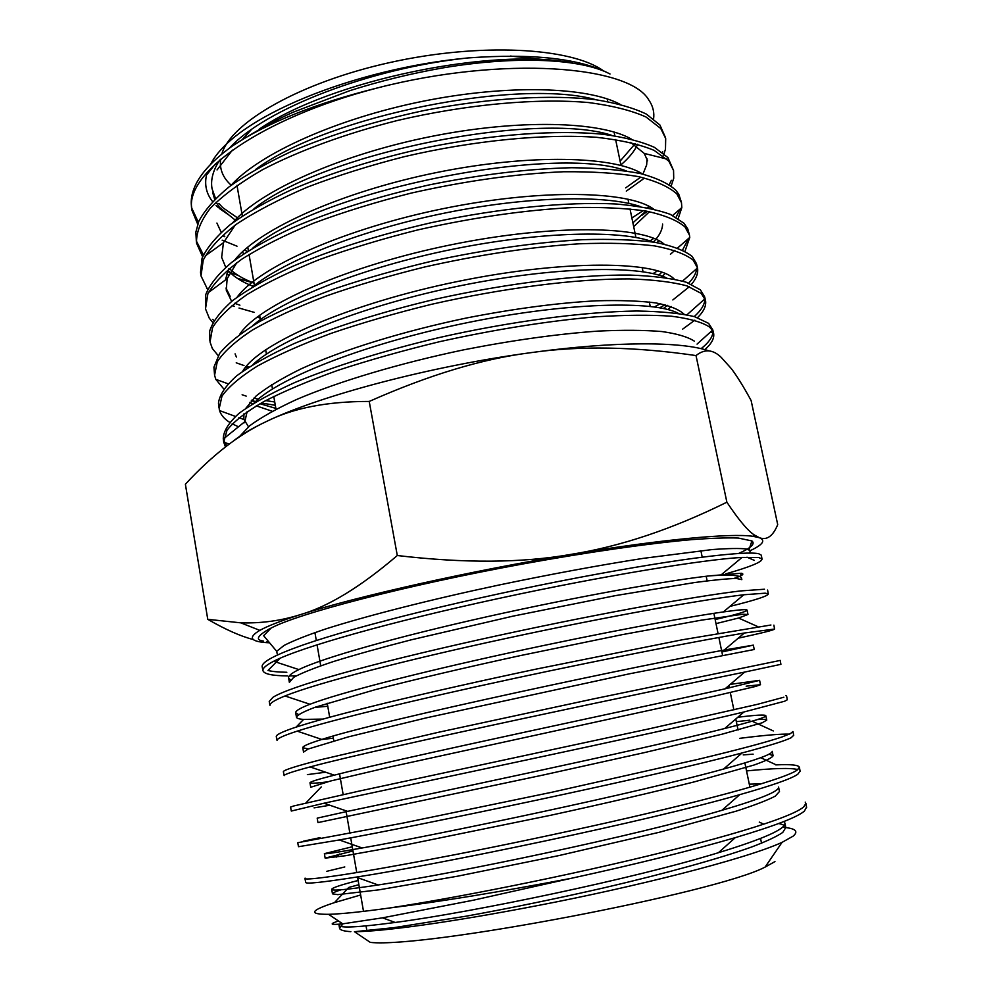 <?xml version="1.0" encoding="UTF-8"?>
<svg xmlns="http://www.w3.org/2000/svg" width="992" height="992" viewBox="0 0 992 992"><rect width="100%" height="100%" fill="white"/><g stroke="black" fill="none" stroke-linecap="round" stroke-linejoin="round"><path stroke-width="1.49" d="M758.099 553.61C751.428 552.346 734.626 553.313 707.693 556.524C675.068 560.48 632.288 567.449 579.34 577.431C525.996 587.611 473.519 598.97 421.898 611.494C371.045 623.968 331.266 635.178 302.572 645.135C275.131 654.856 261.652 662.011 262.148 666.599M280.141 658.204L267.976 670.48C272.267 671.547 278.554 672.142 286.824 672.266M287.531 675.899C271.932 675.763 263.736 673.965 262.93 670.518C262.607 668.224 266.178 665.148 273.643 661.28C300.564 647.218 391.617 621.637 498.096 598.598C604.537 575.509 704.878 559.376 742.053 557.417L758.83 557.541L762.017 559.054C762.042 562.03 749.902 566.99 725.611 573.909M263.401 641.043C255.155 640.026 257.114 635.996 269.254 628.965L271.052 628.097C297.885 613.614 405.096 585.553 522.176 564.088C587.81 552.16 648.867 543.43 691.436 539.66C711.152 538.185 726.764 537.639 738.271 538.048L751.924 540.938C755.458 543.814 750.994 547.993 738.532 553.499M271.052 628.097L263.649 635.698L276.694 651.31L284.084 645.42C293.359 640.658 307.384 635.116 326.157 628.804C367.375 615.697 430.144 599.676 498.604 585.106C550.907 574.17 599.118 565.254 643.238 558.36L712.144 549.568C728.413 548.378 739.933 548.192 746.716 549.01L750.336 550.684L749.431 553.09M733.919 578.46C742.376 575.658 744.818 573.922 741.247 573.252L709.702 575.844C723.862 574.914 733.274 574.976 737.924 576.03L740.119 576.687L741.483 577.952L741.198 579.055M277.45 655.018L276.694 651.31M238.886 437.224L249.798 425.692C261.132 417.372 276.632 408.679 296.31 399.615C338.694 381.387 399.888 363.184 463.909 349.792C513 340.182 557.764 333.944 598.201 331.092C623.162 329.914 644.416 330.076 661.949 331.551C677.04 333.709 687.865 336.92 694.425 341.198M225.444 446.97L223.696 442.072L227.007 430.243C233.926 421.414 246.128 411.903 263.587 401.71C284.01 391.208 308.934 380.705 338.334 370.177C369.867 359.898 403.67 350.387 439.766 341.645C495.74 329.307 547.795 321.024 595.907 316.808C625.506 314.96 650.678 314.762 671.46 316.212C689.304 318.506 701.989 322.102 709.503 327L712.405 330.299L713.62 333.337C714.5 338.26 711.574 343.691 704.853 349.643M713.459 332.667L712.74 329.778L708.61 323.355L694.487 316.634C680.214 313.261 660.945 311.389 636.69 311.004C584.524 311.736 511.066 321.222 437.968 337.838C383.644 350.808 333.87 366.296 295.008 382.428C271.287 393.13 252.65 403.409 239.097 413.267C228.644 422.753 223.361 431.272 223.262 438.824L223.758 442.482M223.584 440.225L226.808 445.904M233.343 441.08C240.833 434.905 251.993 428.321 266.811 421.315C293.334 408.01 327.472 401.376 369.222 401.438C428.99 374.902 483.03 358.62 531.315 352.606C431.681 365.949 320.726 395.362 266.811 421.315C239.655 433.901 212.511 454.869 185.38 484.22L207.762 619.33C225.519 629.573 240.709 636.306 253.32 639.555M369.222 401.438L397.296 555.52C360.629 586.892 328.302 606.596 300.328 614.643C281.133 620.732 261.28 623.46 240.771 622.84L207.762 619.33M709.082 350.945C682.174 341.347 614.879 341.087 531.315 352.606C579.7 345.625 634.607 346.605 696.024 355.57L726.876 502.2C672.142 529.207 620.174 546.592 570.983 554.379C522.226 563.034 464.33 563.419 397.296 555.52M696.024 355.57C704.469 348.787 712.814 349.333 721.072 357.219L731.327 368.615C737.081 376.228 743.69 386.88 751.13 400.557L777.716 524.644C772.954 536.188 766.866 540.541 759.413 537.726L754.354 534.986C747.819 530.794 738.656 519.87 726.876 502.2M750.287 550.61C762.86 544.707 765.898 540.417 759.413 537.726L752.953 536.3C730.881 533.026 661.317 539.375 570.983 554.379C470.22 570.921 356.525 596.527 300.328 614.643C280.996 620.818 267.493 626.064 259.817 630.366C247.293 637.806 250.554 641.948 269.588 642.804M268.708 641.762L266.984 641.576M701.084 348.688C708.3 342.972 712.231 337.652 712.876 332.729L710.52 331.998M705.337 299.646L704.642 296.844L700.377 289.825L686.365 282.274C672.328 278.368 653.468 275.962 629.796 275.057C578.869 274.548 507.321 283.216 435.587 299.15C382.23 311.773 332.965 327.31 293.954 343.654C270.047 354.64 251.001 365.329 236.84 375.695C225.655 385.677 219.53 394.828 218.463 403.124L219.034 407.898M242.122 394.791L246.202 396.093M253.816 398.139L258.267 399.144M265.67 400.582L274.747 401.996M694.264 316.56C701.344 310.223 704.878 304.321 704.878 298.865M696.483 263.661L692.193 256.457C684.678 250.53 672.316 245.818 655.104 242.333C635.178 239.766 611.084 238.874 582.862 239.667C536.994 242.209 487.159 249.265 433.343 260.809C398.474 269.055 365.552 278.368 334.589 288.771C305.499 299.522 280.463 310.484 259.495 321.644C241.292 332.742 228.011 343.319 219.666 353.363L213.925 367.164L214.582 375.249L217.248 361.82C223.684 351.9 235.352 341.347 252.228 330.15C272.056 318.792 296.36 307.532 325.128 296.372C356.029 285.535 389.248 275.739 424.799 266.96C479.954 254.584 531.439 246.859 579.266 243.796C608.666 242.693 633.776 243.387 654.584 245.892C672.514 249.314 685.348 254.026 693.061 260.028L697.512 267.927C698.393 273.036 696.396 278.492 691.523 284.282M236.22 362.824L243.995 365.527M246.338 366.234L249.042 366.99M654.36 306.937L660.35 303.713M688.721 283.129C693.47 278.07 696.148 273.222 696.768 268.584M689.242 234.236L687.791 228.991L684.046 223.287L670.307 214.359C656.766 209.448 638.724 206.001 616.193 204.005C567.796 201.525 500.018 207.936 431.123 222.729C378.77 234.794 332.543 249.364 292.442 266.451C268.2 277.785 248.409 289.056 233.058 300.241C220.497 311.228 212.697 321.507 209.672 331.068L209.895 340.975M653.046 273.606L657.746 270.742M682.57 250.034L688.51 238.514M681.256 201.785L678.813 194.407L675.961 190.352C668.521 183.508 656.592 177.878 640.15 173.476C621.178 169.905 598.325 167.983 571.59 167.722C528.24 168.764 480.822 174.493 429.338 184.872C378.076 196.441 332.394 210.75 292.28 227.825C267.89 239.246 247.727 250.728 231.793 262.297C218.5 273.618 209.82 284.369 205.766 294.525L205.505 308.834L207.886 293.744C214.074 282.807 225.395 271.275 241.85 259.16C261.218 246.909 285.002 234.968 313.212 223.312C343.505 212.028 376.117 201.971 411.048 193.13C465.298 180.916 516.051 173.798 563.32 171.765C592.447 171.492 617.371 173.092 638.092 176.539C656.01 180.978 668.93 186.769 676.829 193.899L681.479 202.69L681.826 207.564L678.206 218.488M212.722 319.399L213.925 320.552M234.583 303.292L239.915 305.189M650.008 240.907L653.802 238.34M676.073 217.198L680.041 209.114M673.556 170.5L667.926 157.592L654.472 147.386C641.44 141.534 624.228 137.156 602.838 134.255C556.934 129.766 492.912 134.168 426.907 147.535C376.662 158.522 331.526 172.583 291.524 189.708C267.071 201.153 246.648 212.796 230.231 224.651C216.38 236.369 206.981 247.554 202.058 258.205L200.52 272.354L201.004 275.888L203.248 260.065C209.3 248.583 220.46 236.555 236.716 224.006C255.862 211.408 279.384 199.119 307.309 187.153C337.317 175.671 369.632 165.515 404.265 156.686C474.399 140.281 545.476 133.647 596.676 137.318C620.546 139.984 639.704 144.336 654.137 150.387L668.782 161.101L673.556 170.5L673.717 178.312L671.187 185.975M210.701 289.714L211.408 290.346M227.614 271.411L229.896 272.391M230.008 272.428L238.291 275.503M631.879 217.955L643.213 210.602M647.206 207.712L649.028 206.324M669.302 184.636L671.361 180.308M665.434 137.491L659.928 125.004L646.387 114.105C633.553 107.917 616.714 103.131 595.87 99.746C551.192 94.438 489.081 97.873 424.663 110.41C375.596 120.863 331.142 134.565 291.301 151.516C266.848 162.973 246.177 174.704 229.276 186.719C214.818 198.673 204.65 210.242 198.772 221.39L195.87 232.091L196.379 241.998M196.267 240.808L203.41 254.894M222.158 240.176L237.014 246.19M625.642 187.885L640.782 177.109M662.334 152.309L662.693 151.54M210.54 164.436C233.938 117.44 354.156 68.56 468.038 57.933C533.274 53.196 580.593 58.553 610.018 74.003C581.151 58.59 516.348 55.552 443.536 67.791C411.643 73.358 380.382 80.984 349.754 90.681L293.037 112.257C276.049 119.784 256.01 130.907 232.922 145.613C214.322 158.98 201.946 171.926 195.796 184.425C191.865 192.485 190.476 200.062 191.605 207.13M191.803 208.246L198.4 222.32M244.59 422.753L247.132 411.63M254.163 402.876C279.818 376.886 369.21 342.562 468.348 322.45C567.523 302.275 654.15 300.34 678.305 313.323M272.23 411.258L256.296 405.84M252.476 403.905L249.91 402.355M252.972 364.51C281.716 337.726 367.003 304.643 460.548 285.696C554.106 266.674 637.856 265.025 666.116 277.686M671.224 306.503L667.864 309.554M244.937 369.718L244.106 369.086M252.563 325.736C284.034 298.505 365.292 266.885 453.27 249.128C541.272 231.285 621.699 229.846 653.282 242.048M665.161 273.395L661.689 277.09M252.191 287.122C285.808 259.706 362.923 229.598 445.879 212.846C528.798 196.106 605.864 194.767 640.138 206.497M658.7 240.61L657.138 242.68M260.127 318.085L257.164 317.068M231.644 301.382L226.238 290.123L227.18 278.665L236.778 262.719M252.91 247.963C321.024 189.72 556.748 144.051 626.436 170.946M649.462 211.705L633.69 226.647M253.394 286.39C242.098 282.075 233.653 276.731 228.086 270.37M225.73 267.294L221.65 257.362L223.436 242.742L235.154 225.122M253.977 208.742C325.128 152.185 538.123 110.918 611.779 135.358M630.565 142.364L644.267 153.425L647.565 160.803M244.156 253.456L241.899 252.34M255.663 169.421C328.476 115.221 519.944 78.07 596.217 99.795M637.695 144.224C634.595 151.057 628.99 157.951 620.88 164.92M235.749 220.522L219.654 207.489M219.257 206.993L216.082 202.194M214.681 199.33L212.734 192.733M217.037 169.942L232.426 150.09M259.247 129.134C330.968 80.054 492.875 47.182 572.632 62.967M202.604 256.754L196.54 243.164C196.156 232.388 200.731 220.77 210.267 208.295C222.741 195.56 240.114 182.726 262.359 169.806C298.865 150.685 345.91 133.523 397.532 120.466C467.083 104.185 537.664 97.997 588.665 102.56C612.473 105.685 631.582 110.509 646.028 117.006L660.784 128.526L665.694 138.52L665.483 149.222L664.02 153.673M663.09 155.781L662.011 157.852M643.014 179.18L626.312 191.121M647.491 211.333L641.886 215.289M229.313 268.472C235.116 274.226 243.362 279.099 254.014 283.067L237.274 278.306M228.606 274.982L226.598 274.09M254.237 312.368L239.01 308.041M234.521 306.429L232.128 305.486M218.166 355.595L212.338 348.502L210.031 341.967L212.548 327.682C218.86 317.217 230.355 306.168 247.02 294.55C266.625 282.72 290.668 271.101 319.151 259.681C349.754 248.67 382.664 238.737 417.905 229.884C472.614 217.62 523.726 210.205 571.256 207.626C600.532 206.956 625.543 208.109 646.313 211.122C664.231 215.016 677.102 220.261 684.926 226.87L689.452 235.092L689.762 237.423L684.988 251.261M689.328 286.725L672.836 299.944M665.074 304.742L659.692 307.78M245.619 369.247L244.28 368.85M229.623 422.307C224.316 418.934 220.968 415.028 219.579 410.589L219.158 408.766L221.972 396.13C228.544 386.806 240.386 376.774 257.461 366.023C277.524 355.074 302.089 344.187 331.154 333.349C362.353 322.735 395.882 313.038 431.743 304.259C504.308 287.792 577.282 278.678 629.3 278.913C653.468 279.67 672.712 282.013 687.034 285.919L701.27 293.434L705.51 300.365C706.49 305.648 703.849 311.389 697.599 317.601M694.834 320.18L682.67 329.133M275.317 405.294L261.256 403M255.353 401.735L251.298 400.756M197.693 224.167L192.088 210.626C183.012 174.294 260.251 118.271 377.679 87.866C316.175 103.193 267.927 122.438 232.922 145.613M207.638 289.54L201.004 275.888M212.821 322.499L209.287 318.209L205.505 308.834M223.721 388.876L215.797 379.341L214.582 375.249M238.477 426.796L232.178 423.82M377.679 87.866C503.514 55.564 629.511 65.497 648.842 100.08L650.07 101.965C653.195 107.297 654.373 112.914 653.592 118.829M237.41 219.344L236.319 218.86M231.223 185.256C222.94 177.841 219.418 169.173 220.621 159.266M221.786 154.132C230.702 122.475 300.018 82.336 390.327 62.434C480.574 42.383 571.094 47.529 603.322 70.754M242.693 139.054L251.398 129.617M510.483 56.06L550.014 60.252M228.718 214.929L219.282 208.419M218.352 207.626L216.045 205.48M212.536 201.537C206.386 193.725 204.377 184.909 206.485 175.088L207.254 172.236M248.496 426.771L244.094 419.604L238.898 417.694M243.871 418.587L243.92 413.875M245.942 408.183L256.097 396.006C266.984 387.252 282.088 378.15 301.407 368.702C343.133 349.73 403.471 331.192 466.389 318.01C514.364 308.636 557.715 302.907 596.428 300.812C620.099 300.167 639.964 300.874 656.01 302.944C669.699 305.685 679.074 309.454 684.145 314.253M275.863 408.394L259.966 403.719M255.341 401.748L251.968 400.012M242.606 371.355C258.565 343.083 350.87 303.192 458.304 281.344C565.713 259.346 657.411 260.958 674.225 279.087M667.38 305.338L663.45 308.512M247.566 367.958L245.83 366.842M236.418 357.07L235.092 353.871M239.779 334.23C259.011 304.73 348.415 265.608 451.013 244.801C553.623 223.82 643.101 225.891 664.02 244.032M661.924 272.118L658.824 275.094M237.162 297.116C259.284 266.6 345.762 228.396 443.87 208.506C542.004 188.517 629.102 190.948 653.554 209.052M662.606 224.068C662.458 229.772 659.395 235.774 653.418 242.073M230.132 296.348L225.978 288.064M225.32 280.042L228.792 268.906M234.695 260.078C259.259 228.817 342.575 191.592 436.381 172.571C530.174 153.487 615.015 156.066 642.605 174.046M649.537 206.596L648.532 207.973M645.978 211.06L632.896 222.853M232.798 222.692C259.582 190.972 339.958 154.913 429.362 136.846C518.791 118.656 601.028 121.359 631.272 139.054M647.032 158.819L646.66 164.908L642.928 174.121M247.343 251.385L244.379 250.058M223.671 236.356L224.812 236.728L223.944 235.786M221.179 232.264L216.913 223.051M230.863 185.516C259.606 153.5 336.896 118.643 422.356 101.37C507.78 84.06 587.388 86.8 619.888 104.21M635.264 143.555L620.099 161.15M238.514 218.575L222.642 207.564L218.897 203.459M215.537 198.487L212.052 188.728C210.465 179.887 213.032 170.326 219.728 160.034M229.375 148.205C264.765 108.934 371.07 67.865 468.038 57.933M762.017 559.054L761.323 555.185L758.706 553.734M764.46 589.223L740.342 590.959C716.819 593.749 681.231 599.49 633.566 608.208C584.883 617.185 533.188 627.738 478.491 639.84C424.204 651.955 378.225 663.264 340.554 673.742C304.197 684.009 281.691 691.833 273.036 697.24L269.229 701.48L269.96 705.362C269.7 703.241 274.71 700.104 285.014 695.962C315.94 683.352 404.674 660.288 506.23 638.402C607.761 616.466 704.134 599.391 743.789 594.766L765.229 593.179L768.279 593.935C768.093 595.981 755.309 600.135 729.926 606.41M770.933 625.01L682.322 639.778L536.846 668.968C481.889 680.599 431.669 691.895 386.198 702.844C342.128 713.558 310.98 722.027 292.739 728.24C281.604 732.108 276.123 734.849 276.309 736.486M780.196 660.399L778.274 660.833M777.406 661.007L594.481 698.69L438.067 732.369L321.358 759.599C296.013 766.109 283.34 770.139 283.377 771.702M785.602 695.504L786.582 695.863L787.276 699.707M783.866 697.215L757.429 704.332L649.004 728.86L358.558 791.232L293.731 805.963L290.557 807.104L291.313 811.047L324 803.222C399.429 786.706 654.782 733.485 743.913 711.996L784.647 701.232L787.288 699.794M792.918 731.513L790.426 733.609L782.105 736.92C767.411 741.942 739.474 749.394 698.269 759.289L552.358 792.137L403.459 823L297.774 842.704M303.527 841.166L320.069 837.645M775.794 764.906L776.265 764.882C791.108 764.187 798.82 765.018 799.391 767.386L797.035 770.189M797.035 770.201C790.661 774.467 771.85 781.014 740.602 789.83C706.453 799.341 662.929 810.092 610.03 822.07C556.624 834.074 504.854 844.961 454.708 854.732C405.244 864.305 367.201 871.1 340.591 875.105C317.316 878.565 305.437 879.706 304.953 878.515L305.102 878.118M326.827 871.298L344.794 866.946M805.231 802.131L805.901 803.446L803.619 807.004M803.594 807.004C799.602 810.414 790.016 814.866 774.839 820.347C749.853 829.25 713.174 839.74 664.814 851.83C615.548 863.995 564.088 875.452 510.409 886.216C463.785 895.54 423.596 902.782 389.844 907.953C440.237 901.703 500.687 891.82 571.206 878.317C636.021 864.181 690.73 850.615 735.308 837.632C774.343 826.038 797.37 817.197 804.388 811.096L806.558 807.128M360.654 894.982L334.478 902.621C310.211 910.544 308.239 914.438 328.563 914.314C340.975 914.004 361.212 911.908 389.248 908.04L389.844 907.953M778.658 823.534C783.035 824.414 785.428 825.741 785.825 827.489L782.762 832.424C776.848 836.479 766.556 841.315 751.886 846.908C719.25 858.626 665.731 873.431 603.967 887.84C556.264 898.715 510.483 908.139 466.649 916.087L394.196 927.619L354.429 931.711C382.019 931.575 449.475 922.634 538.916 905.324C631.048 887.666 744.88 859.444 782.056 842.357L793.092 836.169C798.957 831.197 795.41 828.233 782.465 827.278M741.495 578.014L741.83 579.638L736.399 578.46C727.917 578.621 714.029 579.973 694.747 582.515L615.449 595.622L513.1 616.119L411.32 639.803C381.002 647.615 355.024 654.856 333.411 661.552C314.799 667.752 301.556 673.022 293.669 677.35L289.366 682.36L288.61 677.995L290.383 679.942M716.001 623.621L738.544 618.028L747.98 614.482L742.772 614.246L701.356 620.161L622.319 634.632L520.205 655.625C466.798 667.244 416.07 679.111 375.422 689.614L315.543 707.11C303.837 711.487 297.476 714.848 296.459 717.166C296.695 718.357 299.088 719.101 303.614 719.411L323.045 719.076M721.878 651.98L753.325 645.135L754.242 649.5L629.461 673.804L426.188 717.886L348.229 736.907L308.202 749.022L303.54 752.11L302.783 747.708L308.326 748.972M746.158 686.179L760.504 684.703L755.693 686.414L715.368 695.925L391.059 766.742L330.696 780.964L310.744 787.251L309.988 782.812C310.322 783.581 315.952 783.283 326.876 781.944M736.337 721.68L749.865 720.18M757.504 719.547C763.443 719.163 766.531 719.361 766.754 720.118L762.191 722.796L722.139 734.167L644.329 752.63L543.058 775.05L317.961 822.591L317.192 818.14L347.597 811.357L324 803.222M743.219 754.887L753.139 754.168M769.098 754.143L773.103 755.743C772.061 757.814 765.663 760.914 753.908 765.068L694.326 781.87C652.674 792.348 604.748 803.495 550.548 815.3L406.15 844.824L345.538 855.712L325.153 858.13L352.978 850.962M332.481 893.854L331.7 889.353C331.973 891.089 347.46 889.626 378.163 884.976C453.914 873.741 637.521 835.376 721.903 810.315C760.579 798.932 779.464 791.17 778.546 787.04L779.489 791.492L775.273 796.13C767.647 800.172 754.639 805.169 736.275 811.134L659.382 832.251L558.769 855.612L457.572 876.196L379.031 889.824L337.776 894.635L332.481 893.854C332.419 893.023 335.271 891.659 341.037 889.774M334.478 902.621L348.787 887.431L358.856 884.703M305.734 882.396L305.759 882.508C306.305 884.083 323.107 882.285 356.165 877.126C439.828 864.292 647.367 821.24 739.747 794.654C772.036 785.528 791.38 778.732 797.766 774.268L800.098 771.144M297.712 842.716L298.518 846.697L339.301 839.964C419.38 825.505 650.541 777.43 742.115 752.94C768.961 745.823 785.317 740.739 791.194 737.676L793.662 735.32M283.365 771.702L284.158 775.632C284.096 774.454 292.752 771.553 310.112 766.928C379.849 747.956 659.209 689.477 744.707 672.068L780.915 664.33L780.208 660.387M276.26 736.498L277.053 740.416C276.855 738.643 283.576 735.556 297.216 731.141C331.576 719.981 417.26 699.323 513.583 678.565C609.894 657.882 702.187 640.076 744.335 633.02L774.578 629.04C774.268 629.957 762.154 632.995 738.234 638.191M269.092 642.221L267.939 642.035M797.878 769.594C790.872 767.746 773.76 768.192 746.542 770.92M789.372 734.13C781.051 733.82 764.522 735.221 739.784 738.333M329.84 805.231L314.067 807.872M325.649 772.222L307.371 774.616M333.324 738.184L321.433 739.561M327.769 706.254L314.737 707.395M296.273 675.837L289.317 675.912M774.963 861.614L765.08 867.095C716.596 892.775 424.849 948.426 370.326 942.4L354.429 931.711M343.021 923.8L339.537 928.14C339.822 930 343.579 931.178 350.846 931.662M571.206 878.317L473.122 900.252L382.54 917.836L342.724 923.837C330.262 925.139 328.836 924.184 338.458 920.973M709.702 575.844C667.269 580.618 576.922 596.651 487.233 616.689C397.544 636.74 322.958 657.721 298.877 669.588C291.623 673.134 288.201 675.936 288.61 677.995M715.158 619.566C736.101 614.631 746.74 611.481 747.075 610.142C747.001 609.15 739.09 609.745 723.342 611.94C686.303 617.098 599.453 633.194 508.834 652.959C418.153 672.737 338.669 693.135 309.963 704.258C300.08 708.102 295.318 710.942 295.703 712.777L298.493 714.538M753.325 645.135L724.234 650.045C648.334 663.611 379.948 720.266 321.817 739.437C308.859 743.492 302.51 746.244 302.783 747.708M730.261 684.381L759.587 680.326L725.04 688.832C645.656 706.44 398.313 758.508 334.292 775.161C317.837 779.352 309.74 781.907 309.988 782.812M737.775 717.278C755.755 715.009 765.105 714.488 765.824 715.716C766.32 717.216 752.606 721.482 724.693 728.512C642.518 749.456 416.479 796.898 347.597 811.357M773.103 755.743L772.173 751.304C772.743 754.032 756.549 759.946 723.59 769.036C639.493 792.496 435.091 835.289 362.167 847.962C337.032 852.413 324.434 854.31 324.384 853.653L352.247 846.771M749.295 784.164L761.1 783.841M331.7 889.353C331.898 887.89 340.702 884.926 358.124 880.487M783.928 821.512L784.883 823C786.11 828.828 763.952 838.736 718.406 852.711C634.483 878.552 471.882 912.442 395.176 922.461C358.149 927.359 339.438 928.289 339.041 925.226L341.26 922.858M262.93 670.518L262.148 666.661M740.106 576.712L741.247 573.252M752.953 536.3L754.354 534.986M259.817 630.366L240.771 622.84M223.684 438.737L244.478 421.96M208.444 292.553L227.18 278.665M205.257 255.899L223.436 242.742M666.934 159.08L644.267 153.425M696.582 264.095L697.264 266.836M191.605 207.105L192.088 210.589M215.574 163.754L206.485 175.088M229.177 444.118L223.696 442.072M697.054 344.112L712.405 330.299M235.402 416.404L219.579 410.589M686.972 314.799L705.027 298.728M227.986 383.768L215.797 379.341M682.558 281.096L697.512 267.927M670.418 254.262L674.858 250.393M677.648 247.963L689.762 237.423M672.675 215.425L681.826 207.564M207.985 288.796L206.646 288.337M754.366 560.393L746.976 557.182M757.826 626.634L738.544 618.028M296.112 727.111L303.614 719.411M305.908 802.937L321.259 786.929M773.276 730.93L752.085 721.196M776.252 764.882L760.74 757.69M336.561 857.1L339.475 854.013M763.704 824.178L759.264 822.095M761.534 843.225L760.554 838.463M749.915 787.177L744.88 762.922M738.073 730.038L735.779 718.989M733.894 709.9L730.298 692.552M729.318 687.878L728.847 685.584M722.548 655.191L718.878 637.496M717.997 633.243L713.868 613.329M707.135 580.866L706.18 576.253M702.224 557.206L700.873 550.647M650.231 306.416L649.314 302.014M643.039 271.771L642.134 267.406M635.922 237.448L629.994 208.878M628.866 203.434L627.973 199.132M622.009 170.326L621.872 169.694M620.992 165.416L615.61 139.512M614.854 135.805L614.06 131.998M607.761 101.606L607.203 98.915M366.879 930.719L366.048 925.92M363.506 911.363L357.504 876.916M356.748 872.551L350.697 837.831M349.94 833.491L345.985 810.799M343.158 794.58L339.537 773.834M333.796 740.826L332.977 736.138M329.679 717.253L327.236 703.241M320.714 665.781L317.056 644.788M316.312 640.534L314.923 632.549M276.012 409.262L273.767 396.416M272.478 388.976L271.696 384.536M266.414 354.156L265.645 349.754M260.388 319.61L259.619 315.233M254.485 285.746L249.042 254.473M248.384 250.74L247.764 247.132M242.333 215.996L236.976 185.293M236.332 181.586L236.096 180.184M749.034 549.68L751.924 540.938M305.759 882.508L304.941 878.515M806.62 807.438L805.901 803.433M800.135 771.379L799.416 767.374M793.699 735.494L792.98 731.513M774.578 629.04L773.884 625.134M768.279 593.935L767.585 590.054M765.08 867.095L782.056 842.357M342.724 923.837L328.563 914.314M747.98 614.482L747.075 610.142M296.459 717.166L295.703 712.777M760.504 684.703L759.587 680.326M766.754 720.118L765.824 715.716M325.153 858.13L324.384 853.653M785.825 827.489L784.883 823M339.537 928.14L339.041 925.226M721.816 574.306L742.053 557.417M298.877 669.588L273.643 661.28M723.342 611.94L743.789 594.766M309.963 704.258L285.014 695.962M724.234 650.045L744.335 633.02M321.817 739.437L297.216 731.141M725.04 688.832L744.707 672.068M334.292 775.161L310.112 766.928M724.693 728.512L743.913 711.996M723.59 769.036L742.115 752.94M362.167 847.962L339.301 839.964M721.903 810.315L739.747 794.654M378.163 884.976L356.165 877.126M718.406 852.711L735.283 837.645M395.176 922.461L382.54 917.836"/></g></svg>
